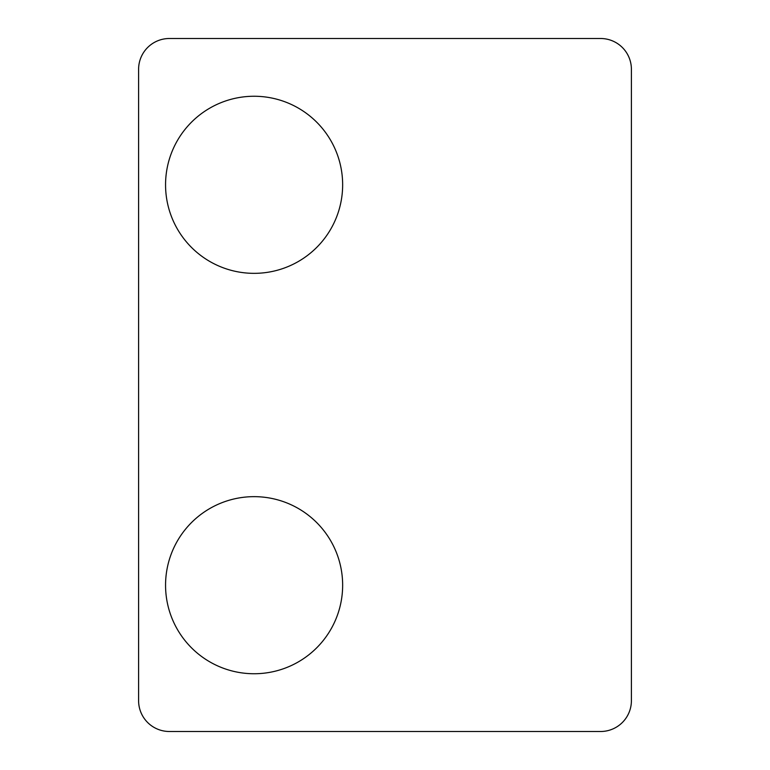 <?xml version="1.0" encoding="UTF-8"?>
<svg xmlns="http://www.w3.org/2000/svg" width="770" height="770" viewBox="0 0 770 770"><rect width="100%" height="100%" fill="white"/><g stroke="black" fill="none" stroke-linecap="round" stroke-linejoin="round"><path stroke-width="1.16" d="M342.65 184.8A88.55 88.55 0 0 0 209.825 108.118A88.55 88.55 0 0 0 209.825 261.482A88.55 88.55 0 0 0 342.65 184.8M342.65 585.2A88.55 88.55 0 0 0 209.825 508.518A88.55 88.55 0 0 0 209.825 661.882A88.55 88.55 0 0 0 342.65 585.2M138.6 69.3L138.6 700.7A30.8 30.8 0 0 0 169.4 731.5L600.6 731.5A30.8 30.8 0 0 0 631.4 700.7L631.4 69.3A30.8 30.8 0 0 0 600.6 38.5L169.4 38.5A30.8 30.8 0 0 0 138.6 69.3"/></g></svg>
